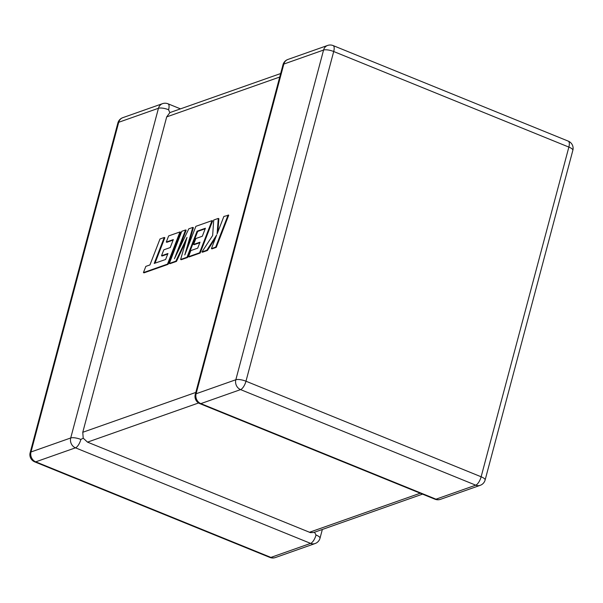 <?xml version="1.0" encoding="UTF-8"?>
<svg xmlns="http://www.w3.org/2000/svg" width="603" height="603" viewBox="0 0 603 603"><rect width="100%" height="100%" fill="white"/><g stroke="black" fill="none" stroke-linecap="round" stroke-linejoin="round"><path stroke-width="0.9" d="M422.522 494.136L313.779 532.487L310.439 532.637L87.51 442.135L83.214 438.185L82.769 432.283L166.692 116.892L169.827 112.678L170.679 112.316L280.659 73.536M322.341 529.464L320.012 538.23A7.749 2.276 -165.1 0 0 316.025 535.004L314.48 532.17M80.87 439.436A7.749 2.276 -165.1 0 0 70.724 437.966L158.453 108.269L118.716 122.281L30.994 451.979L70.724 437.966A7.749 6.799 -109.4 0 0 75.465 447.825L35.735 461.838L270.89 557.406L310.62 543.393L75.465 447.825A7.749 2.932 -67.9 0 0 80.87 439.436L83.214 438.185M168.591 109.738A7.749 2.932 -67.9 0 0 168.011 103.791A7.749 7.749 0 0 0 162.516 103.663A7.749 6.799 -109.4 0 0 158.453 108.269A7.749 2.276 14.9 0 1 168.591 109.738L169.827 112.678M164.272 237.469L159.999 238.976L149.943 264.936L145.836 266.383L143.431 272.601L167.498 264.114L179.965 231.936L168.636 235.931L166.277 242.052L173.332 239.564L170.242 247.554L163.812 249.823L161.514 255.77L167.943 253.501L165.614 259.486L154.21 263.436L164.272 237.469L164.86 237.71L155.001 263.164M143.431 272.601L144.019 272.842L168.086 264.355L180.553 232.178L179.965 231.936M167.498 264.114L168.086 264.355M166.277 242.052L166.865 242.293L173.129 240.084M161.514 255.77L162.101 256.011L167.74 254.021M169.3 263.473L175.872 261.159L187.013 237.386L180.614 259.486L186.998 257.24L197.091 231.183L205.404 228.251L202.314 236.248L195.877 238.517L193.578 244.464L200.015 242.195L197.686 248.18L190.857 250.592L188.49 256.712L199.563 252.808L212.037 220.63L195.885 226.321L184.789 254.963L192.802 227.406L188.807 228.816L174.433 258.74L185.581 229.954L181.767 231.303L169.3 263.473L169.895 263.715L176.468 261.401L185.875 241.321M175.872 261.159L176.468 261.401M180.614 259.486L181.202 259.727L187.586 257.473L197.678 231.424L205.201 228.771M186.998 257.24L187.586 257.473M197.091 231.183L197.678 231.424M193.578 244.464L194.174 244.697L199.812 242.715M188.49 256.712L189.086 256.953L200.158 253.041L212.625 220.864L212.037 220.63M199.563 252.808L200.158 253.041M187.443 248.119L193.397 227.648L192.802 227.406M177.96 251.391L186.169 230.195L185.581 229.954M218.271 218.429L213.711 220.035L212.655 235.494L201.93 251.971L206.859 250.23L216.711 234.914L211.404 248.632L215.67 247.124L216.258 247.366L228.725 215.188L223.871 216.454L217.11 233.919L218.271 218.429L218.866 218.67L217.864 231.967M215.67 247.124L228.138 214.954M201.93 251.971L202.518 252.212L207.455 250.471L215.58 237.831M206.859 250.23L207.455 250.471M211.404 248.632L211.992 248.873L216.258 247.366M282.988 64.77A7.749 2.276 14.9 0 1 283.832 64.061A7.749 6.799 -109.4 0 1 287.902 59.456A7.749 7.749 0 0 0 282.988 64.77L195.259 394.468A7.749 2.276 -165.1 0 1 196.103 393.759L235.833 379.747L323.562 50.049L283.832 64.061L196.103 393.759A7.749 6.799 -109.4 0 0 200.844 403.618L435.999 499.186L475.737 485.174L240.574 389.606L200.844 403.618A7.749 2.932 112.1 0 1 199.834 403.633L434.989 499.209A7.749 7.749 0 0 0 440.484 499.337A7.749 6.799 -109.4 0 1 435.999 499.186A7.749 2.932 112.1 0 1 434.989 499.209M309.377 532.306L420.246 493.216M198.56 402.977L87.51 442.135M82.769 432.283L195.809 392.425M279.724 77.033L166.692 116.892M245.979 381.217L481.134 476.785L568.863 147.087L333.708 51.519L245.979 381.217A7.749 2.276 -165.1 0 0 235.833 379.747A7.749 6.799 -109.4 0 0 240.574 389.606A7.749 2.932 112.1 0 0 245.979 381.217M323.562 50.049A7.749 2.276 14.9 0 1 333.708 51.519A7.749 2.932 112.1 0 0 333.12 45.572A7.749 7.749 0 0 0 327.633 45.444A7.749 6.799 -109.4 0 0 323.562 50.049M481.134 476.785A7.749 2.932 112.1 0 1 475.737 485.174A7.749 6.799 -109.4 0 0 480.214 485.325A7.749 7.749 0 0 0 485.121 480.011A7.749 2.276 -165.1 0 0 481.134 476.785M568.863 147.087A7.749 2.276 14.9 0 1 572.85 150.313A7.749 7.749 0 0 0 568.282 141.14A7.749 2.932 112.1 0 1 568.863 147.087M275.367 557.556A7.749 6.799 -109.4 0 1 270.89 557.406A7.749 2.932 -67.9 0 1 269.88 557.428A7.749 7.749 0 0 0 275.367 557.556L315.098 543.544A7.749 6.799 -109.4 0 1 310.62 543.393A7.749 2.932 -67.9 0 0 316.025 535.004M35.735 461.838A7.749 6.799 -109.4 0 1 30.994 451.979A7.749 2.276 14.9 0 0 30.15 452.687A7.749 7.749 0 0 0 34.718 461.86A7.749 2.932 -67.9 0 0 35.735 461.838M122.786 117.675A7.749 7.749 0 0 0 117.879 122.989A7.749 2.276 -165.1 0 1 118.716 122.281A7.749 6.799 -109.4 0 1 122.786 117.675L162.516 103.663M485.121 480.011L572.85 150.313M568.282 141.14L333.12 45.572M287.902 59.456L327.633 45.444M195.259 394.468A7.749 7.749 0 0 0 199.834 403.633M440.484 499.337L480.214 485.325M315.098 543.544A7.749 7.749 0 0 0 320.012 538.23M180.478 108.864L168.011 103.791M269.88 557.428L34.718 461.86M30.15 452.687L117.879 122.989"/></g></svg>
